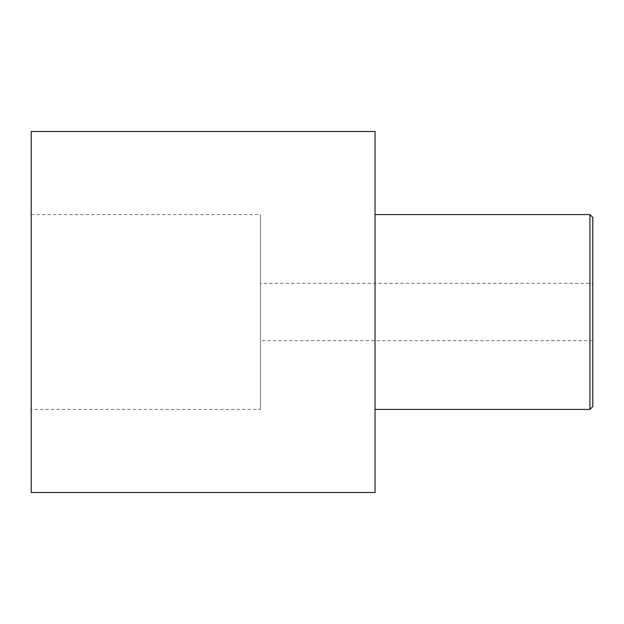 <?xml version="1.0" encoding="UTF-8"?>
<svg xmlns="http://www.w3.org/2000/svg" width="624" height="624" viewBox="0 0 624 624"><rect width="100%" height="100%" fill="white"/><g stroke="black" fill="none" stroke-linecap="round" stroke-linejoin="round"><path stroke-width="0.47" stroke-dasharray="3.12 2.34" d="M31.2 492.515L31.2 131.485M31.2 409.422L31.2 214.578L31.2 409.422L260.426 409.422L260.426 214.578L260.426 409.422M375.04 492.515L375.04 131.485M375.04 409.422L375.04 214.578L375.04 409.422M589.937 409.422L589.937 214.578M592.8 406.552L592.8 217.448M592.8 340.649L592.8 283.351L592.8 340.649L260.426 340.649L260.426 283.351L592.8 283.351M260.426 340.649L260.426 283.351M31.2 214.578L260.426 214.578"/><path stroke-width="0.94" d="M31.2 492.515L31.2 131.485L375.04 131.485L375.04 492.515L31.2 492.515M375.04 409.422L589.937 409.422L592.8 406.552L592.8 217.448L589.937 214.578L589.937 409.422M375.04 214.578L589.937 214.578"/></g></svg>
